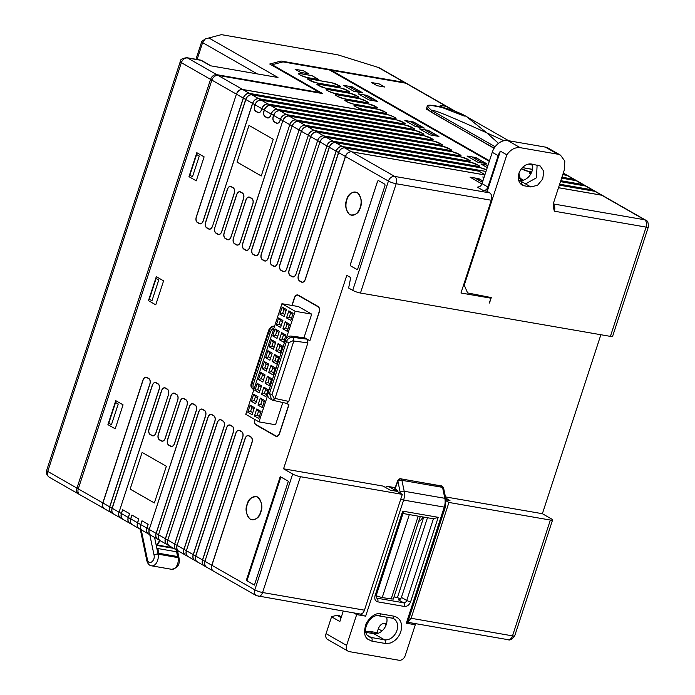<?xml version="1.0" encoding="UTF-8"?>
<svg xmlns="http://www.w3.org/2000/svg" width="695" height="695" viewBox="0 0 695 695"><rect width="100%" height="100%" fill="white"/><g stroke="black" fill="none" stroke-linecap="round" stroke-linejoin="round"><path stroke-width="1.04" d="M377.62 181.186L350.349 264.621M350.714 265.916L356.77 269.373M247.307 504.361A11.719 7.419 -80.2 0 0 250.391 519.148A11.719 7.419 -80.2 0 0 260.66 511.989A11.719 7.419 -80.2 0 0 257.567 497.203A11.719 7.419 -80.2 0 0 247.307 504.361M346.848 199.804A11.719 7.419 -80.2 0 0 349.941 214.599A11.719 7.419 -80.2 0 0 360.201 207.44A11.719 7.419 -80.2 0 0 357.108 192.654A11.719 7.419 -80.2 0 0 346.848 199.804M522.075 185.07A11.641 8.792 119.8 0 0 524.143 185.782L530.832 186.955L537.556 185.27L542.717 179.032L543.768 171.317L540.171 165.949L531.293 163.994C525.689 163.707 521.537 166.826 518.844 173.359L521.945 185L524.369 185.826A11.641 8.792 -60.2 0 1 522.145 185.026A11.641 8.792 -60.2 0 1 519.043 173.385A11.641 8.792 -60.2 0 1 531.067 163.959M341.384 616.83L339.047 615.579A5.039 3.805 -60.2 0 0 338.7 615.501L336.788 615.171L331.567 616.804L339.846 621.539L343.261 611.096M378.132 633.293L377.038 632.667L378.288 628.845C379.644 625.37 381.633 623.563 384.274 623.424A5.039 3.805 -60.2 0 1 384.622 623.467L386.307 624.423M386.498 623.789L384.622 623.467M377.038 632.667L369.479 631.355A14.552 10.981 -60.2 0 1 365.848 631.842M369.479 631.355L373.502 633.658M412.361 623.085L415.306 624.762L406.306 623.207L444.253 507.124L403.613 500.07L365.666 616.152L356.674 614.597L346.605 645.403A5.821 4.396 -60.2 0 0 348.16 651.224A5.821 4.396 -60.2 0 0 349.264 651.623L399.008 660.25A5.821 4.396 -60.2 0 0 405.237 655.567L415.306 624.762M394.161 616.213C400.572 618.246 402.787 623.424 400.815 631.764C398.695 637.515 395.099 641.294 390.034 643.11L385.256 643.466L371.929 641.155L367.89 639.27C364.058 636.62 363.572 631.156 366.413 622.876C371.486 615.648 376.299 612.651 380.834 613.902A2.91 1.842 99.8 0 1 378.679 615.822L392.006 618.133A2.91 1.842 -80.2 0 0 394.161 616.213L380.834 613.902M348.16 651.224L327.606 639.47A5.821 4.396 -60.2 0 1 326.059 633.649L346.605 645.403M353.738 612.912L356.674 614.597M331.567 616.804L326.059 633.649M487.195 191.438L500.365 151.145L506.829 154.837C510.634 149.512 515.091 147.123 520.199 147.67L509.913 141.789M500.365 151.145A14.552 10.981 119.8 0 0 498.176 155.68L492.26 152.292L482.017 183.628A4.37 3.293 -60.2 0 1 477.343 187.137L483.268 190.526L486.596 191.099L489.749 192.906A5.821 3.684 -80.2 0 1 491.287 200.247L491.93 200.351L491.356 200.021M492.26 152.292A14.552 10.981 -60.2 0 1 507.81 140.59L545.349 147.097A14.552 10.981 -60.2 0 1 548.12 148.096L560.5 155.176L564.809 161.075L564.383 169.736L553.576 202.784L553.203 206.676L554.349 211.193L646.115 227.109L610.401 336.38A5.821 1.008 18.1 0 0 612.616 336.293L648.339 227.022A5.821 1.008 -161.9 0 1 646.115 227.109A5.821 3.684 -80.2 0 0 644.586 219.759L553.298 203.93M283.56 468.812L292.673 474.033L254.822 589.846A5.821 4.396 -60.2 0 0 256.377 595.667L360.14 614.024A5.821 3.684 -80.2 0 0 364.449 610.184L402.309 494.371L397.001 491.339L390.225 490.157L383.101 486.083L283.56 468.812L346.796 275.333L350.706 277.574L348.629 288.025L352.713 290.362A5.821 1.008 18.1 0 0 360.462 293.029L396.185 183.749L491.287 200.247L460.967 293.003L490.835 298.181L489.489 303.029L491.269 297.573L467.587 292.925L464.225 285.098L491.93 200.351M460.967 292.995L490.835 298.181M489.271 302.977L491.243 297.573M513.735 143.978L509.922 141.754M199.283 156.036L196.615 154.516L189.848 175.227L192.498 176.739L199.283 156.036L196.615 154.516M199.265 156.028L192.498 176.739M158.755 280.024L156.088 278.504L149.321 299.215L151.97 300.727L158.755 280.024L156.088 278.504M158.738 280.015L151.97 300.727M118.237 404.021L115.561 402.492L108.794 423.203L111.443 424.723L118.237 404.021L115.561 402.492M118.211 404.012L111.443 424.723M349.238 86.727L357.838 91.671L361.409 92.279L352.791 87.344L349.238 86.727L357.856 91.662L361.409 92.279M301.265 75.546A4.161 0.721 18.1 0 0 306.808 77.449L318.71 79.517L311.977 75.668L300.075 73.6A4.161 0.721 18.1 0 0 299.267 74.408L301.265 75.546A1.46 1.095 -60.2 0 0 301.109 75.503L299.111 74.365C297.816 73.54 298.103 73.262 299.953 73.522L311.864 75.581L318.831 79.569A1.46 0.921 -80.2 0 0 318.71 79.517M318.64 84.217A4.161 0.721 18.1 0 0 317.832 85.025L319.83 86.163A4.161 0.721 18.1 0 0 325.373 88.065L347.847 91.966A4.161 0.721 18.1 0 0 348.655 91.167L346.657 90.02A4.161 0.721 18.1 0 0 341.115 88.117L318.64 84.217A1.46 0.921 99.8 0 0 318.527 84.138L341.002 88.039L348.812 91.175C350.106 92.001 349.828 92.279 347.969 92.018L325.495 88.126L317.676 84.981C316.381 84.156 316.668 83.878 318.527 84.138M309.353 78.909A4.161 0.721 18.1 0 0 308.545 79.717L310.543 80.855A4.161 0.721 18.1 0 0 316.086 82.757L338.561 86.658A4.161 0.721 18.1 0 0 339.368 85.859L337.37 84.712A4.161 0.721 18.1 0 0 331.828 82.809L309.353 78.909A1.46 0.921 99.8 0 0 309.24 78.83L331.715 82.731L339.534 85.867C340.828 86.693 340.541 86.971 338.691 86.71L316.208 82.809L308.398 79.673C307.103 78.848 307.381 78.57 309.24 78.83M295.158 69.3L303.333 70.725L308.676 73.774M453.844 110.47A5.803 4.378 119.8 0 0 453.435 110.314A5.803 4.378 119.8 0 0 453.001 110.21L450.986 109.862M331.289 70.291L489.489 160.762L331.298 70.273L405.802 83.2L446.155 106.274A1.46 0.921 99.8 0 1 446.268 106.361A5.803 4.378 -60.2 0 1 447.372 106.752L453.922 110.505M451.177 109.923L453.123 110.262A1.46 0.921 -80.2 0 0 453.001 110.21L446.268 106.361L441.933 105.605A4.161 0.721 18.1 0 0 441.134 106.413L442.793 107.36M443.123 107.551A4.161 0.721 18.1 0 0 444.14 108.055M371.573 82.557L379.079 83.86L384.578 87.005L377.064 85.702L371.538 82.54L379.088 83.852L384.613 87.014M343.391 85.337L352.235 86.866L362.807 92.913M423.733 517.097L397.453 597.5L394.022 596.901M386.594 617.195A11.641 8.792 -60.2 0 1 383.909 628.923A11.641 8.792 -60.2 0 1 373.875 633.727L365.952 632.354M395.168 487.682L388.661 486.552A5.821 4.396 119.8 0 0 385.334 487.36M376.125 595.78L382.207 597.63L393.309 599.081L420.301 516.498M397.453 597.5L400.294 599.125M395.255 488.95L397.453 490.653L395.125 490.253A5.821 4.396 119.8 0 0 392.684 490.583M402.362 513.31C403.274 513.683 403.387 512.962 402.692 511.146L438.224 517.315L410.606 601.792C409.259 605.032 407.183 606.596 404.386 606.474A2.91 1.842 -80.2 0 0 403.621 602.8L398.313 599.768A2.91 2.198 119.8 0 0 401.423 597.422L427.468 517.74M397.201 491.443L397.453 490.653M445.982 499.271L445.929 499.245A5.821 4.396 -60.2 0 1 445.982 499.271A5.821 4.396 -60.2 0 1 446.842 499.983M441.221 485.892A1.46 0.921 99.8 0 1 441.499 485.875A1.46 0.921 99.8 0 1 441.759 485.987A2.91 2.163 -55.9 0 1 442.463 486.283L443.592 488.038L445.877 498.967A2.91 1.199 168.2 0 0 444.826 498.306L404.186 491.252A11.641 7.367 99.8 0 1 403.613 500.07A2.91 0.504 -161.9 0 1 400.728 499.21M400.337 493.242L400.164 492.121A2.91 1.199 -11.8 0 1 404.186 491.252L401.91 480.323A2.91 1.842 99.8 0 0 401.119 478.933A1.46 0.921 99.8 0 0 400.859 478.82C400.016 478.351 398.947 479.02 397.67 480.836L397.948 481.149A2.91 2.163 -55.9 0 1 401.119 478.933L441.759 485.987A2.91 1.842 99.8 0 1 442.55 487.369A2.91 1.199 -11.8 0 1 443.592 488.038M397.67 480.888L397.948 481.149A2.91 1.199 168.2 0 1 401.91 480.323L442.55 487.369L444.826 498.306A11.641 7.367 -80.2 0 1 444.253 507.124A2.91 0.504 -161.9 0 0 445.365 507.081L445.877 498.967M438.224 517.315L433.454 518.705M423.359 517.028L419.858 521.163L418.833 520.981M464.338 116.091L442.055 107.473L431.63 105.458L427.208 106.274L431.612 110.418C432.09 108.967 450.49 116.447 486.821 132.884L503.953 140.703L486.821 132.884L498.497 143.344M494.188 148.157L431.074 112.069L426.669 107.925L427.208 106.274C425.783 102.608 453.991 108.854 466.423 116.552L486.821 132.884L466.449 116.56L508.74 140.755M532.587 165.036L528.713 164.055M427.017 106.865L426.626 109.28L426.999 106.9M560.804 180.691L582.966 184.54A5.803 4.378 -60.2 0 1 583.4 184.644A5.803 4.378 -60.2 0 1 583.809 184.8M583.896 184.835L577.337 181.082A5.803 4.378 119.8 0 0 576.233 180.691L561.63 178.155M531.336 172.899L530.928 172.829A4.161 0.721 18.1 0 0 530.12 173.637L530.754 173.993M521.537 168.72L522.84 169.467A4.161 0.721 18.1 0 0 528.382 171.37L531.745 171.952M561.942 177.19L573.679 179.232A5.803 4.378 -60.2 0 1 574.122 179.336A5.803 4.378 -60.2 0 1 574.53 179.492M574.609 179.518L568.058 175.774A5.803 4.378 119.8 0 0 566.946 175.375L562.776 174.654M532.5 169.406L522.449 167.66M563.228 173.255L564.401 173.915A1.46 0.921 99.8 0 1 564.522 173.976L564.401 173.915A5.803 4.378 -60.2 0 1 564.835 174.028A5.803 4.378 -60.2 0 1 565.244 174.184M602.461 195.451L595.902 191.698A5.803 4.378 119.8 0 0 594.798 191.307L559.345 185.157M558.511 187.693L601.531 195.156A5.803 4.378 -60.2 0 1 601.974 195.26A5.803 4.378 -60.2 0 1 602.374 195.417M593.174 190.143L586.623 186.39A5.803 4.378 119.8 0 0 585.511 185.999L560.483 181.656M559.657 184.192L592.253 189.848A5.803 4.378 -60.2 0 1 592.687 189.952A5.803 4.378 -60.2 0 1 593.096 190.109M518.357 177.277L523.422 180.17L518.357 177.26M446.025 499.835L449.969 500.522L445.695 498.08M445.443 496.899L542.378 513.709L551.491 518.93A5.821 1.008 -161.9 0 1 552.586 519.964A5.821 1.008 -161.9 0 1 550.37 520.051L448.944 502.459L411.092 618.272L407.774 622.068M446.138 500.852L448.944 502.459M542.378 513.709L600.88 334.729M537.122 165.01L536.471 177.79L525.524 183.914L530.832 186.955M467.587 292.925L464.225 285.098M464.251 285.115L506.829 154.837M520.199 147.67L557.729 154.186L560.5 155.176M528.4 164.116L532.622 165.21M494.067 148.348L426.626 109.28M405.802 83.2A5.821 4.396 -60.2 0 1 406.905 83.591L447.259 106.674A5.821 4.396 -60.2 0 1 447.528 106.839M376.325 100.818L367.707 95.875L364.154 95.258L372.763 100.202L376.325 100.818L372.772 100.193L364.154 95.258M422.89 127.454L414.281 122.511L410.728 121.894L419.328 126.838L422.89 127.454L419.346 126.829L410.728 121.894M437.485 135.794L428.867 130.851L425.314 130.234L433.915 135.178L437.485 135.794L433.915 135.178M425.314 130.234L433.932 135.169M485.049 163.004L476.431 158.06L472.861 157.452L481.479 162.387L485.049 163.004M472.878 157.444L481.479 162.387M485.049 162.986L481.496 162.369M487.786 165.966L486.787 165.419L487.777 165.983M486.804 165.401L487.907 165.592M482.834 181.117L479.463 179.188L475.901 178.589L482.443 182.325L475.91 178.572M282.804 402.527L275.541 424.758L259 421.882L267.749 395.116M286.227 338.595L295.158 311.264L311.69 314.131L303.976 337.744M311.69 314.131L298.476 306.573L281.935 303.706L295.158 311.264M281.935 303.706L245.778 414.324L259 421.882M252.094 414.698L247.802 412.239L250.113 405.176L254.405 407.635L252.094 414.698M255.656 403.795L251.364 401.336L253.675 394.282L257.967 396.732L255.656 403.795M259.226 392.892L254.926 390.442L257.237 383.379L261.529 385.838L259.226 392.892M262.788 381.998L258.488 379.54L260.799 372.477L265.09 374.935L262.788 381.998M266.35 371.095L262.05 368.637L264.361 361.582L268.652 364.032L266.35 371.095M269.912 360.192L265.612 357.743L267.923 350.68L272.214 353.138L269.912 360.192M273.474 349.298L269.182 346.84L271.484 339.777L275.785 342.235L273.474 349.298M277.036 338.395L272.744 335.937L275.046 328.874L279.347 331.333L277.036 338.395M280.598 327.493L276.306 325.034L278.608 317.98L282.908 320.43L280.598 327.493M284.159 316.59L279.868 314.14L282.17 307.077L286.47 309.536L284.159 316.59M258.731 418.486L254.431 416.036L256.742 408.973L261.033 411.431L258.731 418.486M262.293 407.591L257.993 405.133L260.304 398.07L264.595 400.529L262.293 407.591M265.855 396.689L261.555 394.23L263.865 387.167L268.157 389.626L265.855 396.689M269.417 385.786L265.125 383.327L267.427 376.273L271.728 378.732L269.417 385.786M272.979 374.892L268.687 372.433L270.989 365.37L275.289 367.829L272.979 374.892M276.541 363.989L272.249 361.53L274.551 354.467L278.851 356.926L276.541 363.989M280.102 353.086L275.811 350.628L278.113 343.573L282.413 346.023L280.102 353.086M283.664 342.183L279.373 339.733L281.684 332.67L285.975 335.129L283.664 342.183M287.226 331.289L282.935 328.831L285.245 321.768L289.537 324.226L287.226 331.289M290.797 320.386L286.496 317.928L288.807 310.873L293.099 313.323L290.797 320.386M252.763 412.656L250.6 411.423L247.802 412.239M250.6 411.423L251.859 407.565L254.022 408.799M250.113 405.176L251.859 407.565M256.325 401.762L254.162 400.52L251.364 401.336M254.162 400.52L255.43 396.663L257.584 397.896M253.675 394.282L255.43 396.663M259.887 390.859L257.723 389.626L254.926 390.442M257.723 389.626L258.992 385.76L261.146 386.993M257.237 383.379L258.992 385.76M263.448 379.957L261.294 378.723L258.488 379.54M261.294 378.723L262.554 374.866L264.717 376.099M260.799 372.477L262.554 374.866M267.01 369.054L264.856 367.82L262.05 368.637M264.856 367.82L266.115 363.963L268.279 365.196M264.361 361.582L266.115 363.963M270.572 358.16L268.418 356.917L265.612 357.743M268.418 356.917L269.677 353.06L271.841 354.294M267.923 350.68L269.677 353.06M274.143 347.257L271.98 346.023L269.182 346.84M271.98 346.023L273.239 342.157L275.402 343.399M271.484 339.777L273.239 342.157M277.705 336.354L275.541 335.12L272.744 335.937M275.541 335.12L276.801 331.263L278.964 332.497M275.046 328.874L276.801 331.263M281.267 325.46L279.103 324.217L276.306 325.034M279.103 324.217L280.363 320.36L282.526 321.594M278.608 317.98L280.363 320.36M284.828 314.557L282.665 313.323L279.868 314.14M282.665 313.323L283.925 309.457L286.088 310.7M282.17 307.077L283.925 309.457M259.391 416.453L257.237 415.219L254.431 416.036M257.237 415.219L258.497 411.353L260.651 412.587M256.742 408.973L258.497 411.353M262.953 405.55L260.799 404.316L257.993 405.133M260.799 404.316L262.058 400.45L264.222 401.693M260.304 398.07L262.058 400.45M266.515 394.647L264.361 393.413L261.555 394.23M264.361 393.413L265.62 389.556L267.784 390.79M263.865 387.167L265.62 389.556M270.086 383.753L267.923 382.511L265.125 383.327M267.923 382.511L269.182 378.653L271.345 379.887M267.427 376.273L269.182 378.653M273.648 372.85L271.484 371.616L268.687 372.433M271.484 371.616L272.744 367.751L274.907 368.993M270.989 365.37L272.744 367.751M277.209 361.947L275.046 360.714L272.249 361.53M275.046 360.714L276.306 356.856L278.469 358.09M274.551 354.467L276.306 356.856M280.771 351.053L278.608 349.811L275.811 350.628M278.608 349.811L279.868 345.954L282.031 347.187M278.113 343.573L279.868 345.954M284.333 340.15L282.17 338.917L279.373 339.733M282.17 338.917L283.43 335.051L285.593 336.284M281.684 332.67L283.43 335.051M287.895 329.248L285.732 328.014L282.935 328.831M285.732 328.014L287 324.157L289.155 325.39M285.245 321.768L287 324.157M291.457 318.345L289.294 317.111L286.496 317.928M289.294 317.111L290.562 313.254L292.717 314.488M288.807 310.873L290.562 313.254M130.121 489.098L154.368 502.963L130.139 489.08L142.119 452.419L130.139 489.08M356.961 107.404L354.963 106.257A4.161 0.721 -161.9 0 1 355.77 105.458L378.245 109.358A4.161 0.721 -161.9 0 1 383.788 111.261L385.786 112.399A4.161 0.721 -161.9 0 1 384.978 113.207L362.503 109.306A4.161 0.721 -161.9 0 1 356.961 107.404A1.46 1.095 -60.2 0 0 356.813 107.36L354.815 106.222C353.52 105.397 353.798 105.11 355.658 105.371A1.46 0.921 99.8 0 1 355.77 105.458M347.682 102.096L345.684 100.949A4.161 0.721 -161.9 0 1 346.484 100.15L368.967 104.042A4.161 0.721 -161.9 0 1 374.509 105.953L376.499 107.091A4.161 0.721 -161.9 0 1 375.7 107.899L353.225 103.998A4.161 0.721 -161.9 0 1 347.682 102.096A1.46 1.095 -60.2 0 0 347.526 102.052L345.528 100.905C344.233 100.089 344.52 99.802 346.371 100.063A1.46 0.921 99.8 0 1 346.484 100.15M338.395 96.779L336.397 95.641A4.161 0.721 -161.9 0 1 337.205 94.833L359.68 98.733A4.161 0.721 -161.9 0 1 365.222 100.645L367.221 101.783A4.161 0.721 -161.9 0 1 366.413 102.591L343.938 98.69A4.161 0.721 -161.9 0 1 338.395 96.779A1.46 1.095 -60.2 0 0 338.239 96.744L336.25 95.597C334.955 94.781 335.233 94.494 337.092 94.755A1.46 0.921 99.8 0 1 337.205 94.833M329.109 91.471L327.119 90.333A4.161 0.721 -161.9 0 1 327.918 89.525L350.402 93.425A4.161 0.721 -161.9 0 1 355.944 95.328L357.934 96.475A4.161 0.721 -161.9 0 1 357.134 97.274L334.651 93.382A4.161 0.721 -161.9 0 1 329.109 91.471A1.46 1.095 -60.2 0 0 328.961 91.436L326.963 90.289C325.668 89.464 325.946 89.186 327.805 89.447A1.46 0.921 99.8 0 1 327.918 89.525M280.893 476.996L246.96 580.82L246.299 580.438L280.233 476.614L246.291 580.438L254.413 585.086L288.347 481.261L280.224 476.614M138.887 528.461L132.337 524.716A5.803 4.378 -60.2 0 1 130.782 518.904L137.523 522.753A5.803 4.378 119.8 0 0 138.479 528.139A5.803 4.378 119.8 0 0 138.818 528.409M258.271 596.353A5.821 3.684 -80.2 0 0 262.58 592.514A5.821 1.008 18.1 0 1 254.822 589.846L211.897 565.296L252.068 442.385C252.711 439.831 252.328 437.998 250.912 436.877L248.914 435.739C247.333 435.139 246.056 436.026 245.092 438.406L204.921 561.308L202.61 559.988L242.781 437.077C243.432 434.523 243.041 432.69 241.634 431.569L239.636 430.431C238.046 429.831 236.778 430.718 235.814 433.098L195.642 556L193.323 554.68L233.494 431.769C234.145 429.215 233.763 427.382 232.347 426.261L230.349 425.123C228.768 424.523 227.491 425.41 226.527 427.781L186.356 550.692L184.045 549.363L224.216 426.461C224.859 423.907 224.476 422.065 223.06 420.953L221.071 419.806C219.481 419.215 218.213 420.101 217.248 422.473L177.077 545.384L174.758 544.055L214.929 421.153C215.58 418.599 215.198 416.757 213.782 415.645L211.784 414.498C210.203 413.899 208.926 414.793 207.961 417.165L167.79 540.076L165.48 538.747L205.65 415.845C206.293 413.29 205.911 411.449 204.495 410.337L202.497 409.19C200.916 408.591 199.639 409.485 198.674 411.857L158.503 534.759L156.193 533.439L196.364 410.536C197.015 407.974 196.624 406.141 195.217 405.02L193.219 403.882C191.638 403.282 190.361 404.169 189.396 406.549L149.225 529.451L146.906 528.13L148.157 524.317L142.015 520.807L140.772 524.621L137.523 522.753L138.765 518.939M132.033 515.091L130.782 518.904L128.34 517.514L129.591 513.692L122.624 509.713L121.373 513.527L119.062 512.198L159.233 389.296C159.876 386.741 159.494 384.9 158.078 383.788L156.088 382.641C154.499 382.05 153.221 382.936 152.266 385.308L112.086 508.219L109.775 506.89L149.946 383.988C150.598 381.433 150.207 379.592 148.799 378.48L146.801 377.333C145.22 376.742 143.943 377.628 142.979 380L102.808 502.911L78.274 488.88L211.879 80.116L236.413 94.146L196.242 217.049C195.59 219.611 195.973 221.444 197.389 222.565L199.387 223.703C200.968 224.303 202.245 223.416 203.209 221.036L243.38 98.134L245.691 99.455L205.52 222.365C204.877 224.919 205.26 226.752 206.676 227.873L208.665 229.011C210.255 229.611 211.523 228.724 212.488 226.344L252.659 103.442L254.978 104.763L254.622 105.857C253.97 108.411 254.353 110.244 255.769 111.365L257.767 112.503C259.348 113.103 260.625 112.216 261.589 109.845L261.945 108.75L264.256 110.071L263.9 111.165C263.257 113.719 263.64 115.552 265.056 116.673L267.054 117.82C268.635 118.411 269.912 117.525 270.876 115.153L271.232 114.058L273.543 115.387L273.187 116.473C272.536 119.027 272.927 120.869 274.334 121.981L276.332 123.128C277.922 123.719 279.19 122.833 280.155 120.461L280.511 119.366L282.83 120.695L242.659 243.597C242.008 246.152 242.39 247.993 243.806 249.105L245.804 250.252C247.385 250.852 248.662 249.957 249.627 247.585L289.798 124.674L292.108 126.004L251.938 248.906C251.295 251.46 251.677 253.301 253.093 254.413L255.082 255.56C256.672 256.16 257.941 255.265 258.905 252.893L299.076 129.991L301.395 131.312L261.224 254.214C260.573 256.776 260.955 258.61 262.371 259.73L264.369 260.868C265.95 261.468 267.228 260.582 268.192 258.201L308.363 135.299L310.674 136.62L270.503 259.53C269.86 262.084 270.242 263.918 271.658 265.038L273.648 266.176C275.237 266.776 276.514 265.89 277.47 263.509L317.65 140.607L319.961 141.928L279.79 264.838C279.138 267.393 279.52 269.226 280.936 270.346L282.935 271.484C284.516 272.084 285.793 271.198 286.757 268.817L326.928 145.915L329.248 147.236L289.068 270.147C288.425 272.701 288.807 274.534 290.223 275.654L292.221 276.792C293.803 277.392 295.08 276.506 296.044 274.134L336.215 151.223L338.526 152.553L298.355 275.455C297.712 278.009 298.094 279.85 299.51 280.962L301.5 282.109C303.089 282.7 304.358 281.814 305.322 279.442L345.493 156.531L388.427 181.082L352.713 290.362M129.6 523.153L123.05 519.4A5.803 4.378 -60.2 0 1 121.503 513.596L128.236 517.445A5.803 4.378 119.8 0 0 129.192 522.822A5.803 4.378 119.8 0 0 129.539 523.1M142.597 530.58A5.821 4.396 -60.2 0 1 142.319 530.441L139.174 528.643A5.821 4.396 119.8 0 1 137.627 522.822L138.87 519.009L131.902 515.021L130.66 518.835A5.821 4.396 119.8 0 0 132.206 524.655L129.895 523.335A5.821 4.396 -60.2 0 1 128.34 517.514L129.478 513.631M122.746 509.782L121.373 513.527A5.821 4.396 -60.2 0 0 122.928 519.347L120.609 518.027A5.821 4.396 -60.2 0 1 119.062 512.198L159.12 389.226A4.161 2.632 -80.2 0 0 158.026 383.979L156.036 382.841A4.161 2.632 -80.2 0 0 152.387 385.378L112.216 508.288L118.949 512.137A5.803 4.378 119.8 0 0 119.914 517.514A5.803 4.378 119.8 0 0 120.252 517.792M261.485 109.775A4.161 2.632 -80.2 0 1 257.845 112.312L255.847 111.174A4.161 2.632 -80.2 0 1 254.752 105.927L255.108 104.832A5.803 4.378 -60.2 0 1 261.311 100.167L406.097 125.282A4.161 0.721 -161.9 0 1 411.64 127.185L413.638 128.332A4.161 0.721 -161.9 0 1 412.83 129.131L268.044 104.015A5.803 4.378 119.8 0 0 261.841 108.689L261.589 109.845M270.763 115.083A4.161 2.632 -80.2 0 1 267.123 117.62L265.125 116.482A4.161 2.632 -80.2 0 1 264.031 111.235L264.387 110.14A5.803 4.378 -60.2 0 1 270.598 105.475L415.384 130.59A4.161 0.721 -161.9 0 1 420.927 132.493L422.916 133.64A4.161 0.721 -161.9 0 1 422.117 134.439L277.331 109.324A5.803 4.378 119.8 0 0 271.12 113.997L270.876 115.153M280.05 120.391A4.161 2.632 -80.2 0 1 276.41 122.937L274.412 121.79A4.161 2.632 -80.2 0 1 273.317 116.543L273.674 115.457A5.803 4.378 -60.2 0 1 279.877 110.783L424.662 135.899A4.161 0.721 -161.9 0 1 430.205 137.81L432.203 138.948A4.161 0.721 -161.9 0 1 431.395 139.756L286.609 114.64A5.803 4.378 119.8 0 0 280.406 119.305L280.155 120.461M142.319 530.441A5.821 4.396 -60.2 0 1 140.772 524.621L146.801 528.061L148.044 524.256M148.174 533.769L142.327 530.433A5.803 4.378 119.8 0 1 140.781 524.621L142.023 520.807M157.452 539.077L150.902 535.332A5.803 4.378 -60.2 0 1 149.356 529.52L156.088 533.369L196.259 410.467A4.161 2.632 -80.2 0 0 195.165 405.22L193.167 404.082A4.161 2.632 -80.2 0 0 189.526 406.618L149.225 529.451A5.821 4.396 119.8 0 0 150.772 535.28L148.461 533.951A5.821 4.396 119.8 0 1 146.906 528.13L146.801 528.061A5.803 4.378 119.8 0 0 147.757 533.447A5.803 4.378 119.8 0 0 148.105 533.717M239.584 430.622A4.161 2.632 -80.2 0 0 235.944 433.167L195.773 556.07L202.506 559.918L242.677 437.016A4.161 2.632 -80.2 0 0 241.582 431.769L239.584 430.622A1.46 1.095 -60.2 0 1 239.636 430.431M203.87 565.626L197.319 561.881A5.803 4.378 -60.2 0 1 195.773 556.07L195.642 556A5.821 4.396 119.8 0 0 197.189 561.821A5.821 4.396 119.8 0 0 197.467 561.968M213.157 570.934L206.597 567.19A5.803 4.378 -60.2 0 1 205.051 561.378L211.784 565.226L251.955 442.324A4.161 2.632 -80.2 0 0 250.86 437.077L248.862 435.93A4.161 2.632 -80.2 0 0 245.222 438.476L204.921 561.308A5.821 4.396 119.8 0 0 206.476 567.129L204.156 565.808A5.821 4.396 -60.2 0 1 202.61 559.988L202.506 559.918A5.803 4.378 119.8 0 0 203.461 565.296A5.803 4.378 119.8 0 0 203.8 565.574M166.739 544.394L160.18 540.641A5.803 4.378 -60.2 0 1 158.634 534.829L165.367 538.686L205.538 415.775A4.161 2.632 -80.2 0 0 204.443 410.528L202.453 409.39A4.161 2.632 -80.2 0 0 198.805 411.927L158.503 534.759A5.821 4.396 119.8 0 0 160.059 540.588L157.748 539.259A5.821 4.396 -60.2 0 1 156.193 533.439L156.088 533.369A5.803 4.378 119.8 0 0 157.044 538.755A5.803 4.378 119.8 0 0 157.383 539.025M176.017 549.702L169.467 545.949A5.803 4.378 -60.2 0 1 167.921 540.137L174.654 543.994L214.825 421.083A4.161 2.632 -80.2 0 0 213.73 415.836L211.732 414.698A4.161 2.632 -80.2 0 0 208.092 417.235L167.79 540.076A5.821 4.396 119.8 0 0 169.345 545.896L167.026 544.576A5.821 4.396 -60.2 0 1 165.48 538.747L165.367 538.686A5.803 4.378 119.8 0 0 166.331 544.063A5.803 4.378 119.8 0 0 166.67 544.333M185.304 555.01L178.754 551.257A5.803 4.378 -60.2 0 1 177.199 545.453L183.932 549.302L224.111 426.391A4.161 2.632 -80.2 0 0 223.008 421.144L221.019 420.006A4.161 2.632 -80.2 0 0 217.379 422.543L177.077 545.384A5.821 4.396 119.8 0 0 178.624 551.205L176.313 549.884A5.821 4.396 -60.2 0 1 174.758 544.055L174.654 543.994A5.803 4.378 119.8 0 0 175.609 549.371A5.803 4.378 119.8 0 0 175.948 549.641M194.591 560.318L188.032 556.565A5.803 4.378 -60.2 0 1 186.486 550.761L193.219 554.61L233.39 431.708A4.161 2.632 -80.2 0 0 232.295 426.452L230.297 425.314A4.161 2.632 -80.2 0 0 226.657 427.851L186.356 550.692A5.821 4.396 119.8 0 0 187.911 556.513L185.591 555.192A5.821 4.396 -60.2 0 1 184.045 549.363L183.932 549.302A5.803 4.378 119.8 0 0 184.896 554.68A5.803 4.378 119.8 0 0 185.235 554.957M197.988 562.168L194.878 560.5A5.821 4.396 -60.2 0 1 193.323 554.68L193.219 554.61A5.803 4.378 119.8 0 0 194.174 559.988A5.803 4.378 119.8 0 0 194.522 560.266M256.377 595.667L213.443 571.116A5.821 4.396 -60.2 0 1 211.897 565.296L211.784 565.226A5.803 4.378 119.8 0 0 212.748 570.612A5.803 4.378 119.8 0 0 213.087 570.882M146.749 377.533A4.161 2.632 -80.2 0 0 143.109 380.069L102.938 502.98L109.671 506.829L149.842 383.918A4.161 2.632 -80.2 0 0 148.747 378.671L146.749 377.533A1.46 1.095 -60.2 0 1 146.801 377.333M111.035 512.536L104.485 508.783A5.803 4.378 -60.2 0 1 102.938 502.98L102.808 502.911A5.821 4.396 119.8 0 0 104.354 508.731A5.821 4.396 119.8 0 0 104.641 508.87M120.322 517.845L113.763 514.091A5.803 4.378 -60.2 0 1 112.216 508.288L112.086 508.219A5.821 4.396 119.8 0 0 113.641 514.039L111.33 512.719A5.821 4.396 -60.2 0 1 109.775 506.89L109.671 506.829A5.803 4.378 119.8 0 0 110.627 512.206A5.803 4.378 119.8 0 0 110.965 512.476M424.662 135.899A1.46 0.921 -80.2 0 0 424.549 135.82L432.368 138.957C433.663 139.782 433.376 140.069 431.517 139.808L286.731 114.692L289.051 116.013A5.821 4.396 119.8 0 0 282.83 120.695L242.781 243.667A4.161 2.632 -80.2 0 0 243.884 248.914L245.874 250.061A4.161 2.632 -80.2 0 0 249.514 247.516L289.798 124.674A5.821 4.396 -60.2 0 1 296.018 120L298.329 121.321A5.821 4.396 119.8 0 0 292.108 126.004L252.068 248.975A4.161 2.632 -80.2 0 0 253.162 254.222L255.161 255.369A4.161 2.632 -80.2 0 0 258.801 252.832L299.076 129.991A5.821 4.396 -60.2 0 1 305.305 125.309L307.616 126.629A5.821 4.396 119.8 0 0 301.395 131.312L261.355 254.283A4.161 2.632 -80.2 0 0 262.449 259.539L264.439 260.677A4.161 2.632 -80.2 0 0 268.088 258.14L308.363 135.299A5.821 4.396 -60.2 0 1 314.583 130.617L316.903 131.937A5.821 4.396 119.8 0 0 310.674 136.62L270.633 259.6A4.161 2.632 -80.2 0 0 271.728 264.847L273.726 265.985A4.161 2.632 -80.2 0 0 277.366 263.448L317.65 140.607A5.821 4.396 -60.2 0 1 323.87 135.925L326.181 137.254A5.821 4.396 119.8 0 0 319.961 141.928L279.92 264.908A4.161 2.632 -80.2 0 0 281.015 270.155L283.013 271.293A4.161 2.632 -80.2 0 0 286.653 268.757L326.928 145.915A5.821 4.396 -60.2 0 1 333.148 141.233L335.468 142.562A5.821 4.396 119.8 0 0 329.248 147.236L329.369 147.305A5.803 4.378 -60.2 0 1 335.581 142.64L480.367 167.756A4.161 0.721 -161.9 0 1 485.909 169.658L486.474 169.988M486.005 171.422L342.314 146.489A5.803 4.378 119.8 0 0 336.102 151.162L296.044 274.134M484.858 174.914L351.601 151.797L344.868 147.948A1.46 0.921 99.8 0 0 344.746 147.87A5.821 4.396 119.8 0 0 338.526 152.553L338.656 152.622A5.803 4.378 -60.2 0 1 344.868 147.948L479.072 171.231A1.46 0.921 99.8 0 0 478.959 171.152L344.746 147.87L342.435 146.549A5.821 4.396 -60.2 0 0 336.215 151.223L329.369 147.305L289.198 270.216A4.161 2.632 -80.2 0 0 290.302 275.463L292.291 276.601A4.161 2.632 -80.2 0 0 295.931 274.065M477.934 166.348L333.148 141.233A1.46 0.921 -80.2 0 0 333.027 141.181A5.803 4.378 119.8 0 0 326.824 145.854L320.091 141.997A5.803 4.378 -60.2 0 1 326.294 137.332L471.08 162.448A4.161 0.721 -161.9 0 1 476.622 164.35L478.62 165.497A4.161 0.721 -161.9 0 1 477.812 166.296L333.027 141.181L326.294 137.332A1.46 0.921 99.8 0 0 326.181 137.254L470.967 162.369L478.786 165.506C480.08 166.331 479.793 166.609 477.934 166.348A1.46 0.921 -80.2 0 0 477.812 166.296M489.749 192.906L394.647 176.408A5.821 3.684 -80.2 0 1 396.185 183.749A5.821 1.008 -161.9 0 1 388.427 181.082A5.821 4.396 -60.2 0 1 394.647 176.408L351.722 151.858A5.821 4.396 -60.2 0 0 345.493 156.531L338.656 152.622L298.485 275.524A4.161 2.632 -80.2 0 0 299.58 280.771L301.578 281.909A4.161 2.632 -80.2 0 0 305.218 279.373L345.389 156.471A5.803 4.378 119.8 0 1 351.601 151.797A1.46 0.921 -80.2 0 1 351.722 151.858L484.849 174.949M479.072 171.231L484.962 174.601M468.656 161.04L323.87 135.925A1.46 0.921 -80.2 0 0 323.748 135.873A5.803 4.378 119.8 0 0 317.537 140.538L310.804 136.689A5.803 4.378 -60.2 0 1 317.016 132.024L461.801 157.139A4.161 0.721 -161.9 0 1 467.344 159.042L469.334 160.18A4.161 0.721 -161.9 0 1 468.534 160.988L323.748 135.873L317.016 132.024A1.46 0.921 99.8 0 0 316.903 131.937L461.689 157.053L469.499 160.198C470.793 161.023 470.515 161.301 468.656 161.04A1.46 0.921 -80.2 0 0 468.534 160.988M459.369 155.732L314.583 130.617A1.46 0.921 -80.2 0 0 314.461 130.564A5.803 4.378 119.8 0 0 308.259 135.23L301.526 131.381A5.803 4.378 -60.2 0 1 307.729 126.716L452.514 151.831A4.161 0.721 -161.9 0 1 458.057 153.734L460.055 154.872A4.161 0.721 -161.9 0 1 459.247 155.68L314.461 130.564L307.729 126.716A1.46 0.921 99.8 0 0 307.616 126.629L452.402 151.745L460.212 154.889C461.506 155.715 461.228 155.993 459.369 155.732A1.46 0.921 -80.2 0 0 459.247 155.68M450.091 150.424L305.305 125.309A1.46 0.921 -80.2 0 0 305.183 125.256A5.803 4.378 119.8 0 0 298.972 129.922L292.239 126.073A5.803 4.378 -60.2 0 1 298.45 121.408L443.236 146.523A4.161 0.721 -161.9 0 1 448.77 148.426L450.768 149.564A4.161 0.721 -161.9 0 1 449.969 150.372L305.183 125.256L298.45 121.408A1.46 0.921 99.8 0 0 298.329 121.321L443.115 146.436L450.933 149.581C452.228 150.398 451.941 150.685 450.091 150.424A1.46 0.921 -80.2 0 0 449.969 150.372M440.804 145.116L296.018 120A1.46 0.921 -80.2 0 0 295.896 119.948A5.803 4.378 119.8 0 0 289.685 124.614L282.952 120.765A5.803 4.378 -60.2 0 1 289.163 116.091L433.949 141.207A4.161 0.721 -161.9 0 1 439.492 143.118L441.49 144.256A4.161 0.721 -161.9 0 1 440.682 145.064L295.896 119.948L289.163 116.091A1.46 0.921 99.8 0 0 289.051 116.013L433.836 141.128L441.646 144.273C442.941 145.09 442.663 145.377 440.804 145.116A1.46 0.921 -80.2 0 0 440.682 145.064M396.819 119.974A4.161 0.721 -161.9 0 1 402.353 121.877L404.351 123.024A4.161 0.721 -161.9 0 1 403.552 123.823L258.766 98.707L252.033 94.859A1.46 0.921 99.8 0 0 251.92 94.781A5.821 4.396 119.8 0 0 245.691 99.455L245.821 99.524A5.803 4.378 -60.2 0 1 252.033 94.859L396.819 119.974A1.46 0.921 -80.2 0 0 396.706 119.888L251.92 94.781L249.601 93.451A5.821 4.396 -60.2 0 0 243.38 98.134L236.543 94.216A5.803 4.378 -60.2 0 1 242.746 89.551L387.532 114.666A1.46 0.921 -80.2 0 0 387.419 114.579L242.633 89.464A5.821 4.396 119.8 0 0 236.413 94.146L196.364 217.118A4.161 2.632 -80.2 0 0 197.467 222.374L199.456 223.512A4.161 2.632 -80.2 0 0 203.096 220.975L243.276 98.064A5.803 4.378 119.8 0 1 249.479 93.399L394.265 118.515A4.161 0.721 -161.9 0 0 395.073 117.707L393.075 116.569A1.46 1.095 -60.2 0 1 393.24 116.586L395.229 117.724C396.524 118.55 396.246 118.828 394.386 118.567A1.46 0.921 -80.2 0 0 394.265 118.515M387.532 114.666A4.161 0.721 -161.9 0 1 393.075 116.569M424.549 135.82L279.764 110.705A1.46 0.921 99.8 0 1 279.877 110.783L286.609 114.64A1.46 0.921 -80.2 0 1 286.731 114.692A5.821 4.396 119.8 0 0 280.511 119.366L273.543 115.387A5.821 4.396 119.8 0 1 279.764 110.705L277.453 109.384A5.821 4.396 -60.2 0 0 271.232 114.058L264.256 110.071A5.821 4.396 119.8 0 1 270.485 105.397L268.166 104.068A5.821 4.396 -60.2 0 0 261.945 108.75L254.978 104.763A5.821 4.396 -60.2 0 1 261.198 100.089L258.887 98.76A1.46 0.921 -80.2 0 0 258.766 98.707A5.803 4.378 119.8 0 0 252.554 103.373L212.488 226.344M403.552 123.823A1.46 0.921 -80.2 0 1 403.673 123.875L258.887 98.76A5.821 4.396 -60.2 0 0 252.659 103.442L245.821 99.524L205.65 222.435A4.161 2.632 -80.2 0 0 206.745 227.682L208.743 228.82A4.161 2.632 -80.2 0 0 212.383 226.283M168.407 394.543A4.161 2.632 -80.2 0 0 167.313 389.287L165.314 388.149A4.161 2.632 -80.2 0 0 161.674 390.686L149.112 429.119A4.161 2.632 -80.2 0 0 150.207 434.375L152.205 435.513A4.161 2.632 -80.2 0 0 155.845 432.976L168.511 394.604C169.163 392.049 168.781 390.216 167.365 389.096L165.367 387.958C163.785 387.358 162.508 388.244 161.544 390.616L148.982 429.05C148.339 431.612 148.721 433.445 150.137 434.566L152.127 435.704C153.717 436.304 154.985 435.418 155.949 433.037L168.511 394.604M214.937 227.743A4.161 2.632 -80.2 0 0 216.032 232.99L218.022 234.128A4.161 2.632 -80.2 0 0 221.67 231.591L234.232 193.158A4.161 2.632 -80.2 0 0 233.129 187.911L231.14 186.764A4.161 2.632 -80.2 0 0 227.5 189.309L214.807 227.673C214.156 230.227 214.538 232.061 215.954 233.181L217.952 234.319C219.533 234.919 220.81 234.033 221.775 231.652L234.337 193.219C234.98 190.665 234.597 188.832 233.181 187.711L231.192 186.573C229.602 185.973 228.334 186.859 227.369 189.24L214.807 227.673M177.694 399.851A4.161 2.632 -80.2 0 0 176.591 394.604L174.601 393.457A4.161 2.632 -80.2 0 0 170.961 396.002L158.399 434.436A4.161 2.632 -80.2 0 0 159.494 439.683L161.483 440.821A4.161 2.632 -80.2 0 0 165.132 438.284L177.798 399.912C178.441 397.358 178.059 395.524 176.643 394.404L174.654 393.266C173.064 392.666 171.795 393.552 170.831 395.933L158.269 434.366C157.617 436.92 158 438.754 159.416 439.874L161.414 441.012C162.995 441.612 164.272 440.726 165.236 438.345L177.798 399.912M224.216 233.051A4.161 2.632 -80.2 0 0 225.31 238.298L227.308 239.436A4.161 2.632 -80.2 0 0 230.948 236.899L243.511 198.466A4.161 2.632 -80.2 0 0 242.416 193.219L240.418 192.081A4.161 2.632 -80.2 0 0 236.778 194.617L224.085 232.981C223.442 235.536 223.825 237.369 225.241 238.489L227.23 239.627C228.82 240.227 230.097 239.341 231.053 236.969L243.615 198.535C244.266 195.973 243.884 194.14 242.468 193.019L240.47 191.881C238.889 191.281 237.612 192.176 236.647 194.548L224.085 232.981M186.972 405.159A4.161 2.632 -80.2 0 0 185.878 399.912L183.88 398.765A4.161 2.632 -80.2 0 0 180.24 401.31L167.677 439.744A4.161 2.632 -80.2 0 0 168.772 444.991L170.77 446.129A4.161 2.632 -80.2 0 0 174.41 443.592L187.077 405.22C187.728 402.666 187.346 400.833 185.93 399.712L183.932 398.574C182.351 397.974 181.074 398.861 180.109 401.241L167.547 439.674C166.904 442.229 167.287 444.062 168.703 445.182L170.692 446.32C172.282 446.92 173.559 446.034 174.514 443.653L187.077 405.22M233.503 238.359A4.161 2.632 -80.2 0 0 234.597 243.606L236.595 244.753A4.161 2.632 -80.2 0 0 240.235 242.208L252.798 203.774A4.161 2.632 -80.2 0 0 251.703 198.527L249.705 197.389A4.161 2.632 -80.2 0 0 246.065 199.925L233.372 238.289C232.721 240.844 233.112 242.685 234.519 243.797L236.517 244.944C238.098 245.535 239.375 244.649 240.34 242.277L252.902 203.844C253.553 201.289 253.162 199.448 251.755 198.336L249.757 197.189C248.176 196.589 246.899 197.484 245.934 199.856L233.372 238.289M248.992 125.404L237.004 162.083L261.251 175.957L273.239 139.278L248.992 125.404L237.021 162.074L261.259 175.939M154.368 502.963L166.357 466.284L142.11 452.419M196.815 152.691L204.113 156.862L196.268 180.839L188.979 176.669L196.824 152.691L188.979 176.669L196.277 180.839M156.288 276.68L163.586 280.849L155.75 304.827L148.452 300.657L156.297 276.688L148.452 300.657L155.75 304.827M115.761 400.668L123.058 404.838L115.222 428.824L107.925 424.645L115.77 400.676L107.925 424.645L115.222 428.824M384.517 184.027A1.46 0.921 99.8 0 1 384.9 185.86L357.908 268.426A1.46 0.921 99.8 0 1 356.83 269.391A1.46 0.921 99.8 0 1 356.639 269.321L350.836 266.003A1.46 0.921 99.8 0 1 350.445 264.161L377.437 181.595A1.46 0.921 99.8 0 1 378.514 180.63A1.46 0.921 99.8 0 1 378.714 180.709L384.517 184.027M307.902 342.852L293.794 341.036L275.02 398.478L272.996 400.32L286.548 403.352L288.755 401.441L307.902 342.852L307.138 339.177L309.874 340.741L319.118 311.899A4.074 2.58 -80.2 0 0 318.041 306.756L298.146 295.384A4.074 2.58 -80.2 0 0 294.584 297.868L292.1 305.461M254.683 419.311C254.031 421.865 254.413 423.698 255.83 424.819L275.724 436.199C277.305 436.79 278.582 435.904 279.546 433.532L288.946 404.785L286.375 403.309M254.83 419.502A4.074 2.58 -80.2 0 0 255.934 424.549L275.828 435.921A4.074 2.58 -80.2 0 0 279.39 433.437L288.79 404.69M303.333 70.708L308.71 73.783L300.501 72.358L295.123 69.283L303.333 70.708M352.235 86.866L362.851 92.921L353.964 91.384L343.356 85.311L352.235 86.849M394.386 118.567L249.601 93.451A1.46 0.921 -80.2 0 0 249.479 93.399L242.746 89.551A1.46 0.921 99.8 0 0 242.633 89.464L218.1 75.434A5.821 4.396 119.8 0 0 211.879 80.116L210.559 79.36A5.821 4.396 -60.2 0 1 216.779 74.678L319.544 92.505L216.771 74.695A5.803 4.378 119.8 0 0 210.559 79.36L76.963 488.125A5.803 4.378 119.8 0 0 78.509 493.928A5.821 4.396 -60.2 0 1 76.945 488.116L210.55 79.36L181.36 62.663A5.821 4.396 119.8 0 1 187.581 57.98L216.779 74.678M105.154 509.079L79.829 494.701A5.821 4.396 -60.2 0 1 78.274 488.88L76.963 488.125M218.1 75.434L322.645 93.573L272.197 64.722L322.602 93.564M402.309 494.371L300.431 476.701A5.821 1.008 -161.9 0 1 292.673 474.033M360.462 293.029L610.401 336.38M293.794 341.036L292.951 340.767A2.91 0.478 -75.4 0 0 293.438 337.396C290.128 337.032 287.799 338.422 286.444 341.575L269.452 393.561L271.71 399.79L272.883 400.285A2.91 0.513 108.1 0 0 272.953 400.337L272.953 400.337A2.91 0.513 108.1 0 0 274.178 398.2L275.02 398.478M307.138 339.177L293.551 337.431L293.803 340.984M272.84 326.207L274.482 326.381M273.917 328.101A5.821 4.396 119.8 0 0 270.329 332.358L253.336 384.344A5.821 4.396 119.8 0 0 253.91 389.322M273.17 400.416L269.643 398.609A5.821 4.396 -60.2 0 1 268.088 392.779L285.08 340.793A5.821 4.396 -60.2 0 1 291.153 336.093L304.827 337.848L309.718 340.646M306.808 77.449A1.46 0.921 99.8 0 1 306.929 77.501L301.109 75.503M498.176 155.68L487.933 187.016A4.37 3.293 -60.2 0 1 483.268 190.526M489.297 161.344L329.517 69.969L282.969 61.89L272.197 64.722M532.405 164.185A11.641 8.792 -60.2 0 1 529.547 175.774A11.641 8.792 -60.2 0 1 519.617 180.448L518.705 180.292M272.927 326.19L272.727 326.224A2.91 2.676 78.8 0 1 274.108 326.346L274.429 326.528M253.553 389.226C251.642 388.687 251.112 386.794 251.972 383.562A2.91 0.504 -161.9 0 1 251.425 383.049C250.417 385.421 250.886 387.402 252.832 388.991L253.831 389.565M253.336 384.344L251.972 383.562L268.965 331.576C270.207 328.37 271.927 326.624 274.108 326.346L274.151 326.337M377.724 101.444L367.151 95.397L358.316 93.868M367.151 95.397L377.767 101.453L368.889 99.915L358.272 93.842L367.16 95.389M424.298 128.08L413.725 122.033L424.341 128.089L415.454 126.542L404.846 120.478L413.725 122.016L404.881 120.496M438.884 136.42L428.311 130.373L419.467 128.844M428.311 130.373L438.927 136.428L430.04 134.891L419.433 128.818L428.32 130.365M486.448 163.629L475.875 157.583L467.031 156.045M475.875 157.583L486.491 163.629L477.604 162.091L466.997 156.028L475.884 157.565M487.247 167.608L480.923 163.985L488.029 165.219L480.957 164.011M482.061 183.471L480.645 183.228L470.037 177.155L478.916 178.702L470.072 177.182M396.706 119.888L404.516 123.032A1.46 1.095 119.8 0 0 404.351 123.024M387.419 114.579L393.24 116.586M480.367 167.756A1.46 0.921 -80.2 0 0 480.254 167.677L486.491 169.919M483.955 177.685L482.721 176.982L484.111 177.225L482.756 176.999M482.877 180.987L478.916 178.711L482.886 180.969M362.503 109.306A1.46 0.921 99.8 0 1 362.625 109.358L356.813 107.36M378.245 109.358A1.46 0.921 -80.2 0 0 378.132 109.271L385.951 112.416C387.245 113.242 386.959 113.52 385.099 113.259A1.46 0.921 -80.2 0 0 384.978 113.207M353.225 103.998A1.46 0.921 99.8 0 1 353.347 104.05L347.526 102.052M368.967 104.042A1.46 0.921 -80.2 0 0 368.854 103.963L376.664 107.108C377.958 107.925 377.68 108.212 375.821 107.951A1.46 0.921 -80.2 0 0 375.7 107.899M343.938 98.69A1.46 0.921 99.8 0 1 344.06 98.742L338.239 96.744M359.68 98.733A1.46 0.921 -80.2 0 0 359.567 98.655L367.386 101.8C368.671 102.617 368.393 102.903 366.534 102.643A1.46 0.921 -80.2 0 0 366.413 102.591M334.651 93.382A1.46 0.921 99.8 0 1 334.773 93.434L328.961 91.436M350.402 93.425A1.46 0.921 -80.2 0 0 350.289 93.347L358.099 96.483C359.393 97.309 359.107 97.587 357.256 97.335A1.46 0.921 -80.2 0 0 357.134 97.274M478.959 171.152L484.971 174.584M415.384 130.59A1.46 0.921 -80.2 0 0 415.271 130.512L423.081 133.649C424.376 134.474 424.098 134.752 422.239 134.5A1.46 0.921 -80.2 0 0 422.117 134.439M406.097 125.282A1.46 0.921 -80.2 0 0 405.984 125.204L413.794 128.34C415.089 129.166 414.811 129.444 412.952 129.183A1.46 0.921 -80.2 0 0 412.83 129.131M522.579 180.379L518.366 177.972M404.464 82.453L281.075 61.047L269.747 64.027L281.084 61.038L404.473 82.436A5.821 4.396 -60.2 0 1 405.585 82.835A5.803 4.378 119.8 0 0 404.464 82.453L405.758 83.192M141.224 529.816L147.444 559.623C148.539 565.878 155.498 561.021 154.038 555.027L149.79 534.716M177.59 556.539L177.494 557.025L158.391 553.715L157.305 548.52L157.878 548.546L158.868 553.289L177.59 556.539L176.6 551.787L157.878 548.546M173.672 548.355L156.662 545.401L159.694 540.38M158.391 553.715L158.868 553.289M160.041 540.58L157.365 545.019L172.395 547.625M156.662 545.401L157.365 545.019M195.955 59.283L201.793 41.413L202.619 42.638L197.111 59.483M379.105 67.702L339.099 55.235A4.135 0.712 -161.9 0 0 336.866 54.67L222.417 34.819A4.135 0.712 -161.9 0 0 221.036 34.75L205.312 38.911L202.619 42.638L256.551 73.479M319.544 92.505L269.73 64.018M78.778 494.084A5.821 4.396 -60.2 0 1 78.5 493.945L79.56 494.536M379.105 67.693L405.585 82.835A5.821 4.396 -60.2 0 1 405.845 83M208.839 37.956L277.974 77.493L210.463 65.782L200.855 60.283L187.581 57.98A5.821 3.684 99.8 0 0 186.799 57.694C182.09 58.371 179.909 59.683 180.266 61.62A5.821 1.008 18.1 0 0 181.36 62.663L47.755 471.418A5.821 4.396 119.8 0 0 49.31 477.248L78.5 493.945M210.29 65.452L201.958 60.682A5.821 4.396 119.8 0 0 200.855 60.283A5.821 3.684 -80.2 0 0 200.064 59.996L186.799 57.694M365.666 616.152A2.91 0.504 -161.9 0 1 361.791 614.823L360.453 614.059M445.365 507.081L407.418 623.163A2.91 0.504 -161.9 0 1 406.306 623.207M247.125 504.257C245.005 509.357 246.056 514.404 250.296 519.417C255.96 520.068 259.461 517.627 260.807 512.085C262.936 506.994 261.885 501.938 257.645 496.925C251.981 496.273 248.48 498.723 247.125 504.257M346.675 199.708C344.546 204.799 345.597 209.855 349.837 214.868C355.501 215.52 359.002 213.07 360.358 207.536C362.486 202.436 361.426 197.389 357.187 192.376C351.522 191.724 348.021 194.166 346.675 199.708M391.615 617.994A2.91 1.842 -80.2 0 0 392.006 618.133L393.83 618.785A11.641 8.792 -60.2 0 1 396.932 630.434A11.641 8.792 -60.2 0 1 384.491 639.791L371.165 637.48A11.641 8.792 -60.2 0 1 368.949 636.69C359.871 631.216 371 613.355 378.679 615.822M154.568 537.426L158.06 554.158A8.236 5.213 99.8 0 1 157.652 560.387A8.236 5.213 99.8 0 1 151.553 565.826L171.543 569.292A8.236 5.213 -80.2 0 0 177.633 563.862A8.236 5.213 -80.2 0 0 178.042 557.625L158.06 554.158A2.91 1.199 168.2 0 0 154.038 555.027M336.788 615.171L341.115 617.647M338.7 615.501L341.332 617.004M339.047 615.579L341.358 616.908M384.274 623.424L386.255 624.562M378.288 628.845L382.007 630.964M410.606 601.792A2.91 0.504 -161.9 0 1 406.731 600.454A2.91 2.198 -60.2 0 1 403.621 602.8L376.968 598.178A2.91 2.198 -60.2 0 1 376.412 597.978L376.186 595.58A2.91 0.504 -161.9 0 1 375.074 595.624C374.284 598.96 375.17 601.036 377.741 601.844L404.386 606.474M375.074 595.624L402.692 511.146M377.741 601.844A2.91 1.842 99.8 0 0 376.968 598.178L376.195 597.735M367.334 635.291L371.165 637.48A2.91 1.842 -80.2 0 1 371.929 641.155M373.875 633.727L384.491 639.791A2.91 1.842 -80.2 0 1 385.256 643.466M395.125 490.253L388.661 486.552M433.428 518.774L406.731 600.454L401.423 597.422M400.164 492.121L397.896 481.235L394.969 489.228M495.153 146.749L431.612 110.418L431.074 112.069M577.493 181.169A5.821 4.396 119.8 0 0 577.224 181.004A5.821 4.396 119.8 0 0 576.12 180.604A1.46 0.921 99.8 0 1 576.233 180.691L582.966 184.54A1.46 0.921 -80.2 0 1 583.088 184.592L585.399 185.912A1.46 0.921 99.8 0 1 585.511 185.999L592.253 189.848A1.46 0.921 -80.2 0 1 592.375 189.9A5.821 4.396 -60.2 0 1 593.478 190.3L595.797 191.62A5.821 4.396 119.8 0 0 594.685 191.221L559.362 185.096M568.206 175.861A5.821 4.396 119.8 0 0 567.945 175.696A5.821 4.396 119.8 0 0 566.833 175.296A1.46 0.921 99.8 0 1 566.946 175.375L573.679 179.232A1.46 0.921 -80.2 0 1 573.801 179.284A5.821 4.396 -60.2 0 1 574.913 179.675L577.927 181.508M559.649 184.227L592.375 189.9L594.685 191.221A1.46 0.921 -80.2 0 1 594.798 191.307L601.531 195.156A1.46 0.921 -80.2 0 1 601.653 195.208A5.821 4.396 -60.2 0 1 602.765 195.608L645.69 220.159C645.794 221.514 648.348 218.621 648.339 227.022M550.37 520.051L512.51 635.864A5.821 1.008 18.1 0 0 514.734 635.777C511.937 639.357 509.756 640.66 508.201 639.704A5.821 3.684 99.8 0 0 512.51 635.864L411.092 618.272M564.835 174.028L565.626 174.367A5.821 4.396 119.8 0 0 564.522 173.976L566.833 175.296L562.794 174.593M521.511 168.755L528.504 171.422L531.736 171.986M561.934 177.225L573.801 179.284L576.12 180.604L561.647 178.094M532.509 169.345L522.501 167.608M531.362 172.838L530.815 172.751A1.46 0.921 99.8 0 1 530.928 172.829M530.815 172.751C528.965 172.49 528.686 172.768 529.972 173.594L530.737 174.028M560.787 180.726L583.088 184.592A5.821 4.396 119.8 0 1 584.2 184.992L586.51 186.312A5.821 4.396 119.8 0 0 585.399 185.912L560.509 181.595M586.78 186.477A5.821 4.396 119.8 0 0 586.51 186.312L587.214 186.825M558.502 187.728L601.653 195.208L644.586 219.759A5.821 4.396 -60.2 0 1 645.69 220.159M596.058 191.785A5.821 4.396 119.8 0 0 595.797 191.62L596.492 192.133M553.255 204.156A5.821 3.684 99.8 0 1 554.349 211.193M545.349 147.097L557.729 154.186M507.81 140.59L509.817 141.737M453.435 110.314L454.226 110.661A5.821 4.396 119.8 0 0 453.123 110.262L457.553 112.799M442.976 107.508L443.949 108.003M447.962 107.178L447.259 106.674A5.821 4.396 -60.2 0 0 446.155 106.274L441.82 105.527C439.97 105.266 439.692 105.544 440.978 106.37L442.645 107.325M405.984 125.204L261.198 100.089A1.46 0.921 99.8 0 1 261.311 100.167L268.044 104.015A1.46 0.921 -80.2 0 1 268.166 104.068L412.952 129.183M415.271 130.512L270.485 105.397A1.46 0.921 99.8 0 1 270.598 105.475L277.331 109.324A1.46 0.921 -80.2 0 1 277.453 109.384L422.239 134.5M480.254 167.677L335.468 142.562A1.46 0.921 99.8 0 1 335.581 142.64L342.314 146.489A1.46 0.921 -80.2 0 1 342.435 146.549L485.996 171.448M309.874 340.741L319.274 311.994C319.917 309.44 319.535 307.598 318.119 306.486L298.224 295.106C296.643 294.506 295.366 295.392 294.402 297.773L291.9 305.435M275.029 398.426L288.755 401.441M364.449 610.184L262.58 592.514L300.431 476.701M123.206 519.495A5.821 4.396 -60.2 0 1 122.928 519.347L123.719 519.695M114.432 514.387L113.641 514.039A5.821 4.396 119.8 0 0 113.919 514.178M207.266 567.476L206.476 567.129A5.821 4.396 119.8 0 0 206.754 567.276M188.701 556.86L187.911 556.513A5.821 4.396 119.8 0 0 188.189 556.66M179.414 551.552L178.624 551.205A5.821 4.396 119.8 0 0 178.902 551.343M170.136 546.244L169.345 545.896A5.821 4.396 119.8 0 0 169.623 546.035M160.849 540.927L160.059 540.588A5.821 4.396 119.8 0 0 160.337 540.727M151.571 535.619L150.772 535.28A5.821 4.396 119.8 0 0 151.05 535.419M318.831 79.569L306.929 77.501M292.951 340.767L288.99 342.583L271.997 394.578L274.178 398.2M477.569 187.163L479.854 186.521M482.017 183.628L487.933 187.016M133.006 525.003L132.206 524.655A5.821 4.396 119.8 0 0 132.484 524.803M520.338 183.523L524.369 185.826M519.617 180.448L525.741 183.949M271.997 394.578A2.91 0.504 -161.9 0 1 269.452 393.561L268.088 392.779M288.99 342.583A2.91 0.504 -161.9 0 1 286.444 341.575L285.08 340.793M293.551 337.431L291.153 336.093M251.425 383.049L268.418 331.055A2.91 0.504 -161.9 0 0 268.965 331.576L270.329 332.358M403.673 123.875C405.524 124.136 405.802 123.858 404.516 123.032M357.256 97.335L334.773 93.434M327.805 89.447L350.289 93.347M366.534 102.643L344.06 98.742M337.092 94.755L359.567 98.655M375.821 107.951L353.347 104.05M346.371 100.063L368.854 103.963M385.099 113.259L362.625 109.358M355.658 105.371L378.132 109.271M216.771 74.695L218.056 75.434M147.444 559.623A2.91 1.199 168.2 0 0 146.819 560.604L140.312 529.434A2.91 1.199 -11.8 0 1 140.303 529.286M176.443 549.953L178.042 557.625A2.91 1.199 168.2 0 1 179.093 558.285C180.075 564.583 177.555 568.249 171.543 569.292M277.974 77.493L210.463 65.782M404.473 82.436L377.993 67.293M76.945 488.116L47.755 471.418A5.821 1.008 -161.9 0 1 46.661 470.385C45.835 473.017 46.721 475.31 49.31 477.248M361.791 614.823L362.234 613.476M409.346 514.595L382.207 597.63M418.225 516.142L391.094 599.168M400.859 478.82L442.463 486.283M397.67 480.836L394.699 488.967M376.186 595.58L403.117 513.197M403.013 513.501L433.897 518.861M563.298 173.055L565.33 174.21M552.586 519.964L514.734 635.777M574.122 179.336L574.913 179.675M568.64 176.2L565.626 174.367M583.4 184.644L584.2 184.992M592.687 189.952L593.478 190.3M601.974 195.26L602.765 195.608M454.226 110.661L459.317 113.572M407.704 622.277L508.201 639.704M274.508 326.285L273.561 326.163M272.727 326.224C270.633 326.885 269.191 328.492 268.418 331.055M119.914 517.514L120.609 518.027M110.627 512.206L111.33 512.719M212.748 570.612L213.443 571.116M194.174 559.988L194.878 560.5M184.896 554.68L185.591 555.192M175.609 549.371L176.313 549.884M166.331 544.063L167.026 544.576M157.044 538.755L157.748 539.259M203.461 565.296L204.156 565.808M147.757 533.447L148.461 533.951M129.192 522.822L129.895 523.335M138.479 528.139L139.174 528.643M405.576 82.853L406.627 83.452M146.819 560.604C147.722 563.801 149.303 565.539 151.553 565.826M177.477 550.544L179.093 558.285M205.312 38.911L201.793 41.413M201.958 60.682L200.064 59.996M180.266 61.62L46.661 470.385"/></g></svg>
